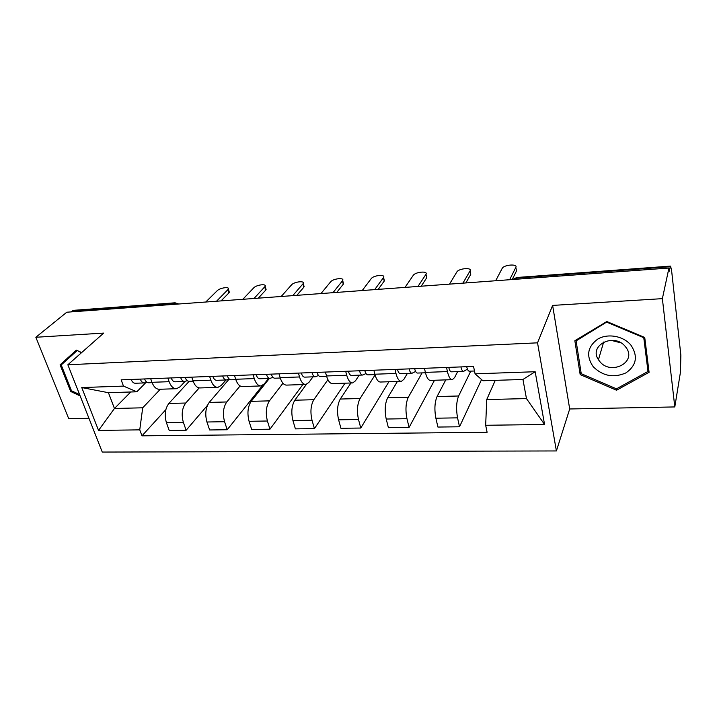 <?xml version="1.0" encoding="UTF-8"?>
<svg xmlns="http://www.w3.org/2000/svg" width="717" height="717" viewBox="0 0 717 717"><rect width="100%" height="100%" fill="white"/><g stroke="black" fill="none" stroke-linecap="round" stroke-linejoin="round"><path stroke-width="1.08" d="M674.805 406.933L662.374 298.648L668.952 268.033L66.78 312.218L35.85 337.268L103.678 333.091L67.855 364.774L102.262 452.06L556.401 450.948L569.692 408.977L674.805 406.933L680.451 372.168L680.854 355.184L671.56 270.121L670.538 266.097L670.261 266.715L516.285 278.088L512.727 279.496M35.85 337.268L68.733 418.692L88.953 418.298M662.374 298.648L552.628 305.415L537.535 342.834L67.855 364.774M668.952 268.033L669.302 271.214L670.261 266.715M71.019 311.904L73.752 310.309M185.156 377.402C186.133 380.046 187.469 381.345 189.171 381.301L168.853 403.465C165.071 408.6 164.256 415.009 166.416 422.672L169.221 430.487L186.124 430.272L183.373 422.394C181.24 414.659 182.028 408.206 185.739 403.026L199.209 387.906M185.058 381.399L180.119 386.759L176.543 388.713C173.415 388.784 170.942 386.445 169.122 381.686L151.968 382.304C153.814 387.028 156.324 389.349 159.506 389.268L176.032 388.722M151.968 382.304L150.678 378.71M207.41 405.401L186.124 430.272M169.122 381.686L167.859 378.056M222.664 375.977C223.605 378.666 224.896 379.992 226.518 379.956L229.216 379.033L209.212 402.416C205.609 407.659 204.856 414.184 206.935 421.999L209.642 429.967L227.217 429.743L224.564 421.713C222.512 413.826 223.238 407.247 226.76 401.968L240.087 385.934M191.753 377.151L192.99 380.817C194.773 385.638 197.184 388.005 200.231 387.933L217.457 387.368M262.547 385.441L227.217 429.743M225.989 379.974L221.347 385.37L217.941 387.35C214.966 387.422 212.599 385.029 210.852 380.171L209.624 376.47M269.404 378.406L251.165 401.341C247.768 406.673 247.069 413.324 249.077 421.3L251.667 429.438L269.95 429.205L267.414 421.004C265.442 412.956 266.115 406.243 269.422 400.866L282.964 383.254M234.495 375.52L235.687 379.266C237.399 384.187 239.693 386.615 242.588 386.544L260.567 385.952M302.834 384.572L269.95 429.205M268.615 378.433L264.241 383.927L261.024 385.943C258.201 386.006 255.96 383.559 254.284 378.594L253.11 374.812M306.41 384.366L294.821 400.211C291.64 405.643 291.003 412.436 292.93 420.574L295.395 428.874L314.431 428.632L312.02 420.261C310.138 412.051 310.739 405.204 313.822 399.719L327.911 379.705M279.021 373.826L280.159 377.653C281.79 382.681 283.959 385.163 286.683 385.101L305.46 384.482M345.047 383.183L314.431 428.632M312.979 376.828L308.902 382.421L305.89 384.473C303.246 384.527 301.122 382.027 299.536 376.954L298.424 373.091M350.945 382.995L340.279 399.037C337.331 404.576 336.775 411.504 338.603 419.821L340.933 428.291L360.776 428.04L358.5 419.49C356.716 411.101 357.245 404.11 360.077 398.527L375.072 374.946M325.437 372.06L326.513 375.968C328.054 381.112 330.098 383.649 332.634 383.595L352.253 382.95M388.91 381.749L360.776 428.04M359.199 375.161L355.435 380.861L352.656 382.941C350.201 382.995 348.22 380.422 346.723 375.242L345.675 371.289M397.379 381.471L387.655 397.818C384.975 403.465 384.491 410.536 386.212 419.033L388.399 427.69L409.084 427.422L406.969 418.692C405.293 410.115 405.741 402.981 408.305 397.281L422.071 372.894M373.871 370.223L374.874 374.22C376.317 379.472 378.209 382.071 380.548 382.027L401.072 381.345M434.511 380.252L409.084 427.422M407.373 373.423L403.967 379.221L401.439 381.336C399.199 381.381 397.37 378.755 395.972 373.449L394.995 369.416M445.759 379.885L437.065 396.546C434.672 402.309 434.278 409.532 435.882 418.208L437.908 427.054L459.507 426.785L457.554 417.85C456.003 409.084 456.362 401.798 458.62 395.99L470.791 371.137M424.446 368.296L425.387 372.383C426.714 377.76 428.443 380.422 430.55 380.386L452.051 379.678M481.555 379.553L459.507 426.785M457.643 371.612L454.632 377.518L452.373 379.669C450.366 379.705 448.717 377.017 447.426 371.585L446.53 367.454M130.745 391.984L114.442 408.484L142.701 407.803L160.303 389.241M145.927 382.511L136.83 391.787L108.437 392.701L114.442 408.484L98.543 430.406L81.756 387.556L123.476 386.105L136.83 391.787M495.268 380.351L486.726 399.548L526.466 398.589L522.944 379.472L482.908 380.745L475.066 373.826L473.543 366.432L121.146 379.84L123.476 386.105M475.066 373.826L535.169 371.729L544.562 424.491L485.669 425.28L486.726 399.548M142.701 407.803L139.752 429.859L141.975 435.837L487.112 432.279L485.669 425.28M139.752 429.859L98.543 430.406M556.401 450.948L537.535 342.834M81.648 352.567L76.352 350.12L60.085 364.845L70.678 391.464L80.134 395.918M569.692 408.977L552.628 305.415M644.735 337.456L606.824 321.53L574.846 340.727L580.17 374.588L616.53 390.227L649.091 372.302L644.735 337.456M165.833 409.667L141.975 435.837M81.756 387.556L108.437 392.701M526.466 398.589L544.562 424.491M522.944 379.472L535.169 371.729M76.504 350.183L66.573 359.172L66.851 359.871M71.467 390.738L70.678 391.464M66.573 359.172L60.085 364.845M616.952 388.578L616.53 390.227M580.976 372.033L580.17 374.588M152.094 382.645L148.778 382.761C147.003 382.806 145.605 381.534 144.592 378.943M229.01 291.174L229.35 292.285L228.813 293.038L221.042 300.898M146.842 382.206L144.467 382.914C142.683 382.968 141.285 381.695 140.272 379.105M144.171 382.932L135.405 383.245C133.604 383.29 132.197 382.027 131.175 379.454M216.552 301.221L228.382 289.139C229.781 286.388 219.913 287.804 217.197 290.726L205.761 302.018M265.747 288.368L265.657 290.206L258.272 298.164M187.218 380.655L184.69 381.462C182.978 381.507 181.634 380.207 180.657 377.572M184.412 381.48L175.271 381.803C173.541 381.847 172.188 380.557 171.193 377.931M253.997 298.478L265.165 286.37C266.724 283.457 256.336 284.828 253.71 287.867L242.821 299.294M235.803 379.616L231.179 379.786C229.565 379.831 228.284 378.495 227.343 375.798M303.784 285.456L303.793 287.284L296.829 295.332M226.249 379.965L216.722 380.306C215.073 380.351 213.774 379.033 212.824 376.344M292.778 295.628L303.246 283.502C304.985 280.428 294.024 281.763 291.496 284.909L281.198 296.48M77.212 350.514L81.433 352.755M79.605 394.583L71.476 390.756L61.232 364.962L76.997 350.703M71.799 374.776L74.075 380.566M593.264 366.772C602.818 376.12 613.707 378.164 625.932 372.894C636.535 365.428 638.193 356.17 630.906 345.119C623.342 335.888 607.604 333.127 597.673 339.15C587.393 346.885 585.932 356.089 593.264 366.772M599.672 361.404C610.714 375.86 637.323 362.318 626.075 347.521L625.358 346.598C614.281 332.276 588.361 345.316 598.435 359.719L599.672 361.404M610.893 340.288L620.832 342.825M607.075 322.3L643.767 337.716L647.998 371.451L616.477 388.838L581.236 373.691L576.101 340.88L607.254 321.709M643.911 337.107L643.767 337.716M648.625 368.529L647.998 371.451M576.486 339.741L576.101 340.88M280.266 378.011L274.907 378.209C273.383 378.244 272.173 376.882 271.277 374.122M343.183 282.453L343.542 283.86L336.784 292.402M272.944 377.312L270.058 378.379C268.525 378.424 267.307 377.061 266.401 374.31M269.807 378.388L259.85 378.755C258.299 378.791 257.062 377.438 256.148 374.704M332.984 292.679L342.69 280.535C344.617 277.3 333.038 278.572 330.627 281.844L320.974 293.567M326.62 376.344L320.472 376.559C319.047 376.595 317.909 375.197 317.057 372.383M384.025 279.343L384.384 280.858L378.217 289.363M318.5 375.493L315.408 376.748C313.974 376.775 312.827 375.385 311.976 372.58M315.175 376.757L304.779 377.133C303.318 377.16 302.153 375.78 301.292 372.983M374.677 289.623L383.577 277.461C385.71 274.055 373.449 275.274 371.182 278.671L362.228 290.537M374.973 374.597L367.973 374.848C366.656 374.874 365.598 373.449 364.801 370.564M426.391 276.126L426.74 277.739L421.211 286.208M366.011 373.548L362.694 375.036C361.368 375.063 360.301 373.647 359.495 370.77M362.479 375.045L351.608 375.439C350.255 375.466 349.17 374.05 348.354 371.191M417.966 286.45L425.988 274.279C428.336 270.703 415.331 271.851 413.225 275.382L405.033 287.4M425.477 372.768L417.545 373.055C416.344 373.082 415.376 371.621 414.641 368.672M470.415 272.827L470.737 274.459L465.844 282.937M415.609 371.451L412.033 373.252C410.823 373.279 409.846 371.818 409.102 368.879M411.836 373.261L400.462 373.674C399.226 373.7 398.222 372.248 397.46 369.327M462.922 283.152L470.038 270.927C472.467 267.226 458.755 268.319 456.854 271.958L449.487 284.138M474.484 371.003L469.321 371.182C468.264 371.209 467.394 369.703 466.713 366.692M516.231 269.493L516.491 270.945L512.234 279.531M467.43 369.156L463.567 371.397C462.492 371.415 461.614 369.918 460.923 366.907M463.397 371.397L451.477 371.827C450.366 371.854 449.46 370.366 448.761 367.373M509.653 279.72L515.846 267.342C517.979 263.686 504.248 264.636 502.25 268.257L495.68 280.741M458.62 395.99L437.065 396.546M408.305 397.281L387.655 397.818M360.077 398.527L340.279 399.037M313.822 399.719L294.821 400.211M269.422 400.866L251.165 401.341M226.76 401.968L209.212 402.416M185.739 403.026L168.853 403.465M395.972 373.449L374.874 374.22M346.723 375.242L326.513 375.968M299.536 376.954L280.159 377.653M254.284 378.594L235.687 379.266M210.852 380.171L192.99 380.817M447.426 371.585L425.387 372.383M406.969 418.692L386.212 419.033M358.5 419.49L338.603 419.821M312.02 420.261L292.93 420.574M267.414 421.004L249.077 421.3M224.564 421.713L206.935 421.999M183.373 422.394L166.416 422.672M457.554 417.85L435.882 418.208M176.911 304.133L173.81 303.372L72.283 310.873M172.672 304.447L175.181 302.798M515.702 279.28L516.867 277.479L512.969 279.307M516.984 277.479L670.538 266.097M227.836 289.892L228.813 293.038M264.716 287.006L265.657 290.206M302.897 284.013L303.793 287.284M342.43 280.921L343.291 284.246M383.416 277.712L384.222 281.1M425.925 274.387L426.678 277.846M470.038 270.927L470.737 274.459M515.846 267.342L516.491 270.945M73.51 310.327L174.921 302.816L178.784 303.999M228.382 289.139L229.35 292.285M189.171 381.301L193.115 381.157M265.165 286.37L266.097 289.569M303.246 283.502L304.142 286.764M603.678 342.018L598.435 359.719M342.69 280.535L343.542 283.86M383.577 277.461L384.384 280.858M425.988 274.279L426.74 277.739"/></g></svg>
